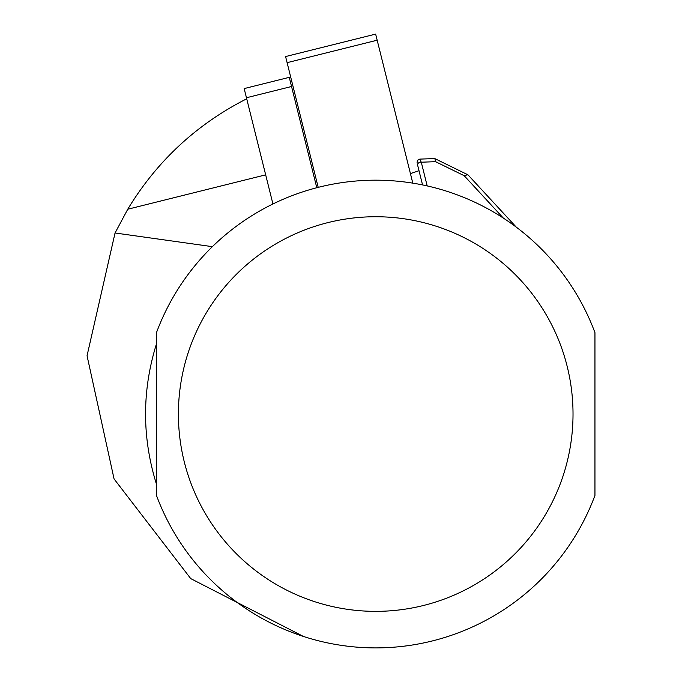 <?xml version="1.0" encoding="UTF-8"?>
<svg xmlns="http://www.w3.org/2000/svg" width="682" height="682" viewBox="0 0 682 682"><rect width="100%" height="100%" fill="white"/><g stroke="black" fill="none" stroke-linecap="round" stroke-linejoin="round"><path stroke-width="1.02" d="M272.936 203.978L246.449 97.748L291.546 86.503L316.789 187.729M246.713 98.805L245.648 99.333C195.973 124.832 156.681 161.464 127.756 209.229L115.053 232.988L212.392 246.662M303.422 636.451L190.721 578.6L114.065 478.926L87.049 355.74L115.053 232.988M156.468 343.856C141.933 390.65 141.933 437.443 156.468 484.237L156.468 343.856M594.951 343.856L594.951 484.237M594.951 332.663L594.951 495.422A233.858 233.858 0 0 1 156.468 495.422L156.468 332.663A233.858 233.858 0 0 1 594.951 332.663A233.858 233.858 0 0 0 156.468 332.663M468.483 175.641L467.758 174.728L464.169 175.692L435.568 161.685L421.28 162.205A2.924 2.14 166 0 0 417.614 165.087L421.919 182.358M434.161 158.821L434.664 158.574M434.86 158.616L435.568 161.685M419.686 159.136L421.28 162.205L427.188 185.93M422.559 184.933L417.614 165.087M291.546 86.503L289.27 77.339L244.165 88.583L246.449 97.748M318.204 187.371L285.588 56.555L375.646 34.1L412.806 183.151M573.025 414.042A197.32 197.32 0 0 1 277.054 584.926A197.32 197.32 0 0 1 277.054 243.167A197.32 197.32 0 0 1 573.025 414.042M246.782 99.052L245.648 99.333M265.673 174.839L127.756 209.229M503.325 218.078L464.169 175.692M287.113 62.659L377.163 40.204M468.133 175.01L516.351 227.208M434.494 158.574L420.112 159.102M435.065 158.71L467.622 174.66M410.428 173.603L419.012 170.705M419.762 159.136L417.52 160.321L417.034 162.759"/></g></svg>
